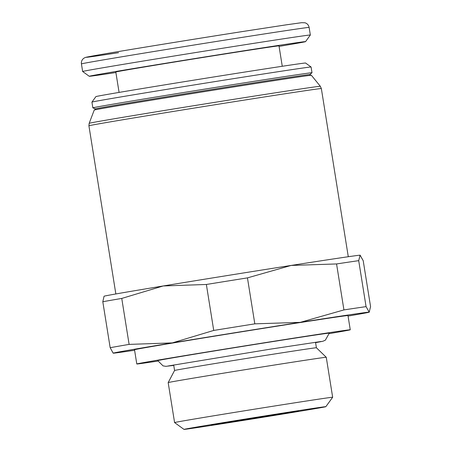 <?xml version="1.0" encoding="UTF-8"?>
<svg xmlns="http://www.w3.org/2000/svg" width="452" height="452" viewBox="0 0 452 452"><rect width="100%" height="100%" fill="white"/><g stroke="black" fill="none" stroke-linecap="round" stroke-linejoin="round"><path stroke-width="0.68" d="M157.929 361.069A108.096 0.785 -9.1 0 1 136.792 363.979A108.096 0.785 -9.1 0 1 148.793 361.69A108.096 0.785 -9.1 0 1 268.77 342.068A108.096 0.785 -9.1 0 1 350.26 329.791A108.096 0.785 -9.1 0 1 338.26 332.079A108.096 0.785 -9.1 0 1 329.271 333.621M136.792 363.979L134.515 349.752A108.096 0.785 -9.1 0 1 146.516 347.458A108.096 0.785 -9.1 0 1 266.494 327.841A108.096 0.785 -9.1 0 1 347.978 315.558L350.26 329.791M174.568 370.482A71.823 0.52 -9.1 0 1 174.568 370.476A71.823 0.52 -9.1 0 1 182.54 368.962A71.823 0.52 -9.1 0 1 262.07 355.956A71.823 0.52 -9.1 0 1 316.4 347.763L326.254 357.272A80.049 0.582 -9.1 0 1 326.259 357.278A80.049 0.582 -9.1 0 0 265.703 366.402A80.049 0.582 -9.1 0 0 177.065 380.9A80.049 0.582 -9.1 0 0 168.178 382.595L174.568 370.476L173.681 364.945M184.009 429.4A71.823 0.52 -9.1 0 1 191.976 427.874A71.823 0.52 -9.1 0 1 271.946 414.8A71.823 0.52 -9.1 0 1 325.841 406.681A71.823 0.52 -9.1 0 1 317.869 408.201A71.823 0.52 -9.1 0 1 238.396 421.196A71.823 0.52 -9.1 0 1 184.009 429.4L174.585 422.58A80.049 0.582 -9.1 0 1 174.585 422.575A80.049 0.582 -9.1 0 1 183.467 420.88A80.049 0.582 -9.1 0 1 272.319 406.348A80.049 0.582 -9.1 0 1 332.661 397.257A80.049 0.582 -9.1 0 1 332.661 397.263L326.259 357.278M311.388 75.286A109.966 0.797 -9.1 0 0 252.832 83.953A109.966 0.797 -9.1 0 0 106.435 107.745A109.966 0.797 -9.1 0 0 94.225 110.073L96.016 108.751A108.452 0.785 -9.1 0 1 107.61 106.599A108.452 0.785 -9.1 0 1 251.99 83.134A108.452 0.785 -9.1 0 1 309.275 74.591L311.388 75.286L320.332 86.292A117.057 0.847 -9.1 0 0 257.996 95.519A117.057 0.847 -9.1 0 0 102.163 120.848A117.057 0.847 -9.1 0 0 89.168 123.323L88.914 125.797A117.701 0.853 -9.1 0 1 101.977 123.306A117.701 0.853 -9.1 0 1 258.668 97.841A117.701 0.853 -9.1 0 1 321.349 88.569L320.332 86.292M95.53 108.881L92.858 107.864A110.977 0.802 -9.1 0 1 92.846 107.853A110.977 0.802 -9.1 0 1 105.169 105.502A110.977 0.802 -9.1 0 1 228.345 85.36A110.977 0.802 -9.1 0 1 312.004 72.749A110.977 0.802 -9.1 0 1 311.999 72.761L309.784 74.563M311.083 67.009L305.58 63.026A106.169 0.768 -9.1 0 0 225.175 75.151A106.169 0.768 -9.1 0 0 107.7 94.366A106.169 0.768 -9.1 0 0 95.914 96.609L91.931 102.112A110.977 0.802 -9.1 0 1 91.931 102.112A110.977 0.802 -9.1 0 1 104.248 99.768A110.977 0.802 -9.1 0 1 227.04 79.682A110.977 0.802 -9.1 0 1 311.083 67.009A110.977 0.802 -9.1 0 1 311.089 67.015L312.004 72.749M115.898 72.535A109.537 0.797 -9.1 0 1 89.253 76.281L82.648 71.501A115.3 0.836 -9.1 0 1 82.648 71.495A115.3 0.836 -9.1 0 1 95.445 69.054A115.3 0.836 -9.1 0 1 223.424 48.121A115.3 0.836 -9.1 0 1 310.343 35.024A115.3 0.836 -9.1 0 1 310.338 35.03L305.558 41.635A109.537 0.797 -9.1 0 1 293.404 43.946A109.537 0.797 -9.1 0 1 279.082 46.398M89.253 76.281A109.537 0.797 -9.1 0 1 101.412 73.953A109.537 0.797 -9.1 0 1 223.367 54.008A109.537 0.797 -9.1 0 1 305.558 41.635M119.079 92.411L115.814 72.021A82.631 0.599 -9.1 0 1 124.989 70.269A82.631 0.599 -9.1 0 1 216.706 55.268A82.631 0.599 -9.1 0 1 278.997 45.884L282.263 66.274M173.754 365.397L165.884 366.34L163.042 365.866L157.754 360.623A86.863 0.633 -9.1 0 1 167.398 358.781A86.863 0.633 -9.1 0 1 263.866 343.006A86.863 0.633 -9.1 0 1 329.293 333.147L325.367 340.158L322.926 341.249L315.586 342.678M129.114 344.396A139.318 1.011 170.9 0 0 118.266 346.26A139.318 1.011 170.9 0 0 110.169 347.701L113.181 353.176A129.713 0.944 -9.1 0 1 127.566 350.424A129.713 0.944 -9.1 0 1 172.297 342.893L129.114 344.396L121.752 298.427L163.183 285.969A129.713 0.944 170.9 0 0 118.447 293.501A129.713 0.944 170.9 0 0 104.056 296.235L102.807 301.733A139.318 1.011 -9.1 0 1 110.904 300.292A139.318 1.011 -9.1 0 1 121.752 298.427M360.261 255.233L360.193 255.205A129.713 0.944 170.9 0 0 360.08 255.194L363.205 260.685L370.572 306.654L369.199 312.117A129.713 0.944 -9.1 0 1 369.318 312.151A129.713 0.944 -9.1 0 1 354.927 314.886A129.713 0.944 -9.1 0 1 348.063 316.072M296.467 411.184L298.676 411.196L257.132 418.049L213.378 424.891L211.169 424.874L296.467 411.184M213.378 424.891L213.316 424.524M257.132 418.049L257.018 417.354M291.133 265.437A129.713 0.944 170.9 0 0 163.183 285.969L206.366 284.472A139.318 1.011 -9.1 0 1 247.453 277.878L291.133 265.437L336.565 263.945A139.318 1.011 -9.1 0 1 358.707 260.657L360.08 255.194A129.713 0.944 170.9 0 0 291.133 265.437M300.247 322.355A129.713 0.944 -9.1 0 1 369.199 312.117L366.069 306.625A139.318 1.011 170.9 0 0 343.927 309.914L300.247 322.355L254.815 323.847A139.318 1.011 170.9 0 0 213.728 330.44L172.297 342.893A129.713 0.944 -9.1 0 1 300.247 322.355M134.594 350.26A129.713 0.944 -9.1 0 1 113.294 353.187A129.713 0.944 -9.1 0 1 113.181 353.176M206.366 284.472L213.728 330.44M254.815 323.847L247.453 277.878M336.565 263.945L343.927 309.914M366.069 306.625L358.707 260.657M102.807 301.733L110.169 347.701M82.648 71.495L81.428 63.901A115.3 0.836 -9.1 0 1 94.231 61.461A115.3 0.836 -9.1 0 1 247.724 36.516A115.3 0.836 -9.1 0 1 309.128 27.431L310.343 35.024M118.56 52.692A109.537 0.797 -9.1 0 1 106.83 53.522A109.537 0.797 -9.1 0 1 244.193 31.284M174.585 422.575L168.178 382.595M115.848 293.958L88.914 125.797M81.428 63.901C81.162 61.709 81.863 59.901 83.518 58.489L84.275 57.969C86.569 57.099 83.366 57.749 93.022 55.924C113.367 52.223 189.507 39.816 244.21 31.278L286.184 24.843L301.586 22.69L304.942 22.775C307.219 23.481 308.614 25.035 309.128 27.431M168.15 365.984L270.008 349.204L321.089 341.486M92.846 107.853L91.931 102.118M94.225 110.073L89.168 123.323M348.289 256.725L321.349 88.569M325.841 406.681L332.661 397.263M316.406 347.763L315.519 342.226"/></g></svg>
